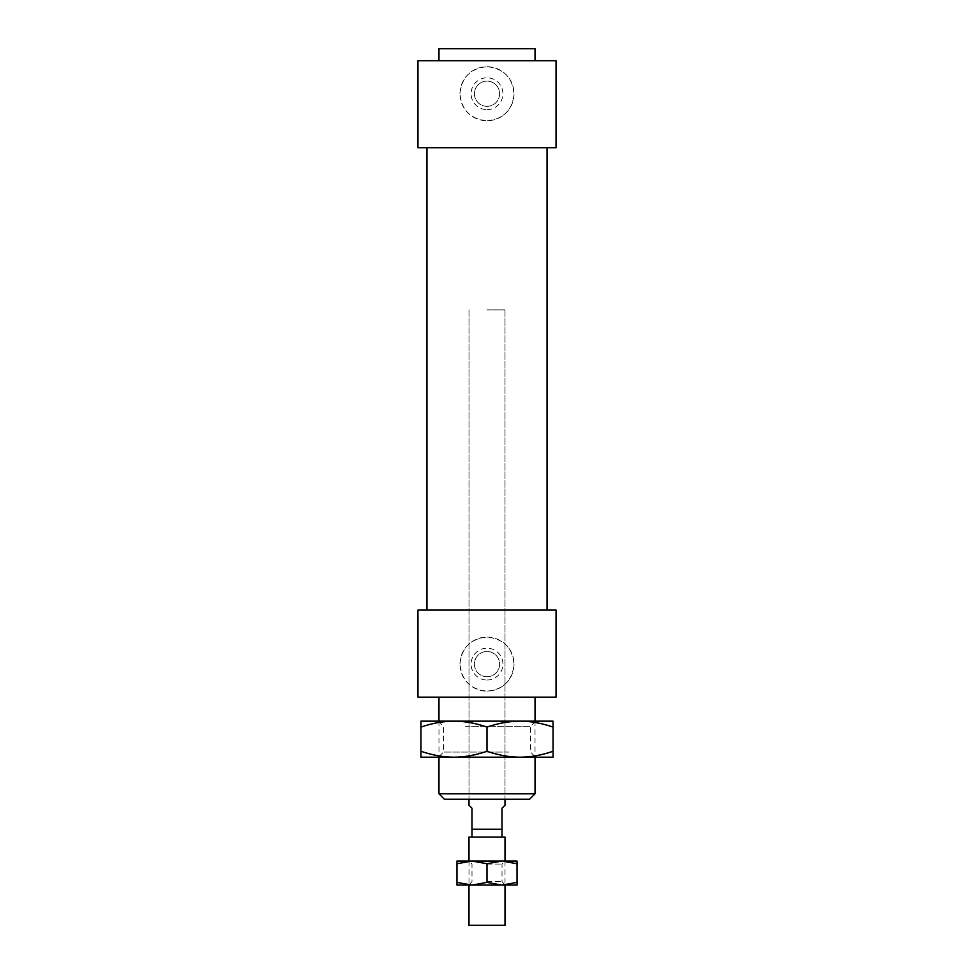 <?xml version="1.0" encoding="UTF-8"?>
<svg xmlns="http://www.w3.org/2000/svg" width="974" height="974" viewBox="0 0 974 974"><rect width="100%" height="100%" fill="white"/><g stroke="black" fill="none" stroke-linecap="round" stroke-linejoin="round"><path stroke-width="0.73" stroke-dasharray="4.87 3.65" d="M438.97 793.81L535.03 793.81M529.625 799.216L444.375 799.216M417.956 697.141L556.044 697.141M487 799.216L505.007 799.216L487 799.216M487 109.636A15.913 15.913 0 0 0 500.782 85.773A15.913 15.913 0 0 0 473.218 85.773A15.913 15.913 0 0 0 487 109.636M487 106.336A12.613 12.613 0 0 0 497.921 87.429A12.613 12.613 0 0 0 476.079 87.429A12.613 12.613 0 0 0 487 106.336A12.613 12.613 0 0 0 497.921 87.429A12.613 12.613 0 0 0 476.079 87.429A12.613 12.613 0 0 0 487 106.336M487 680.035A15.913 15.913 0 0 0 500.782 656.172A15.913 15.913 0 0 0 473.218 656.172A15.913 15.913 0 0 0 487 680.035M487 676.735A12.613 12.613 0 0 0 497.921 657.815A12.613 12.613 0 0 0 476.079 657.815A12.613 12.613 0 0 0 487 676.735A12.613 12.613 0 0 0 497.921 657.815A12.613 12.613 0 0 0 476.079 657.815A12.613 12.613 0 0 0 487 676.735M459.984 664.122A27.016 27.016 0 0 1 487 637.106A27.016 27.016 0 0 1 514.016 664.122A27.016 27.016 0 0 1 487 691.138C503.022 689.677 512.02 680.948 514.004 664.974C512.835 648.136 503.838 638.847 487 637.106C470.576 638.701 461.566 647.71 459.984 664.122C461.566 680.534 470.564 689.543 487 691.138A27.016 27.016 0 0 1 459.984 664.122M459.984 93.735A27.016 27.016 0 0 1 487 66.707A27.016 27.016 0 0 1 514.016 93.735A27.016 27.016 0 0 1 487 120.752C503.022 119.291 512.02 110.561 514.004 94.588C512.835 77.737 503.838 68.448 487 66.707C470.576 68.314 461.566 77.311 459.984 93.735C461.566 110.147 470.564 119.157 487 120.752A27.016 27.016 0 0 1 459.984 93.735M487 309.878L505.007 309.878L487 309.878M438.97 48.7L535.03 48.7M417.956 60.705L556.044 60.705M417.956 147.768L556.044 147.768M487 147.768L547.047 147.768L487 147.768M417.956 610.089L556.044 610.089M505.007 805.218L502.012 808.225L502.012 829.239L471.988 829.239L471.988 808.225L468.993 805.218M471.988 829.239L502.012 829.239L471.988 829.239M468.993 837.043L505.007 837.043M468.993 925.3L505.007 925.3M420.951 727.054C432.566 723.122 443.572 721.15 453.981 721.162L420.951 721.162L420.951 757.188L553.049 757.188L553.049 751.283C541.434 755.227 530.428 757.188 520.019 757.188C509.609 757.188 498.603 755.227 487 751.283C475.397 755.227 464.391 757.188 453.981 757.188C443.572 757.188 432.566 755.227 420.951 751.283M453.981 721.162C464.391 721.15 475.397 723.122 487 727.054C498.603 723.122 509.609 721.15 520.019 721.162L453.981 721.162M520.019 721.162C530.428 721.15 541.434 723.122 553.049 727.054L553.049 721.162L520.019 721.162M553.049 727.054L553.049 751.283M487 727.054L487 751.283M462.687 721.162L535.639 721.162L462.687 721.162M465.231 726.263L530.526 726.263L465.231 726.263M511.313 757.188L438.361 757.188L511.313 757.188M508.769 752.086L443.474 752.086L508.769 752.086M487 864.06L502.012 864.06L487 864.06M487 861.053L468.993 861.053L487 861.053M487 881.616L502.012 881.616L487 881.616M471.988 861.053L456.976 861.053L456.976 863.743L471.988 861.053L487 863.743L502.012 861.053L471.988 861.053M517.024 861.053L502.012 861.053L517.024 863.743L517.024 861.053M487 885.074L505.007 885.074L487 885.074M517.024 885.074L517.024 882.395L502.012 885.074L517.024 885.074M502.012 885.074L487 882.395L471.988 885.074L502.012 885.074M471.988 885.074L456.976 882.395L456.976 885.074L471.988 885.074M487 863.743L487 882.395M517.024 863.743L517.024 882.395M456.976 863.743L456.976 882.395M438.97 721.162L438.97 757.188M535.03 721.162L535.03 757.188M468.993 309.878L468.993 799.216L468.993 309.878M505.007 309.878L505.007 799.216L505.007 309.878M468.993 861.053L468.993 885.074L471.988 881.616L471.988 864.06L468.993 861.053M505.007 861.053L505.007 885.074L502.012 881.616L502.012 864.06L505.007 861.053M535.639 721.162L530.526 726.263L530.526 752.086L535.639 757.188M438.361 721.162L443.474 726.263L443.474 752.086L438.361 757.188"/><path stroke-width="1.46" d="M535.03 793.81L438.97 793.81L444.375 799.216L529.625 799.216L535.03 793.81L535.03 757.188M535.03 60.705L535.03 48.7L438.97 48.7L438.97 60.705M556.044 60.705L417.956 60.705L417.956 147.768L556.044 147.768L556.044 60.705M556.044 610.089L417.956 610.089L417.956 697.141L556.044 697.141L556.044 610.089M468.993 799.216L468.993 805.218L471.988 808.225L471.988 837.043M471.988 829.239L502.012 829.239L502.012 808.225L505.007 805.218L505.007 799.216M505.007 861.053L505.007 837.043L468.993 837.043L468.993 861.053M505.007 885.074L505.007 925.3L468.993 925.3L468.993 885.074M487 727.054C475.397 723.122 464.391 721.15 453.981 721.162L520.019 721.162C509.609 721.15 498.603 723.122 487 727.054L487 751.283C498.603 755.227 509.609 757.188 520.019 757.188L420.951 757.188L420.951 751.283C432.566 755.227 443.572 757.188 453.981 757.188C464.391 757.188 475.397 755.227 487 751.283M420.951 727.054L420.951 721.162L453.981 721.162C443.572 721.15 432.566 723.122 420.951 727.054L420.951 751.283M553.049 721.162L553.049 727.054C541.434 723.122 530.428 721.15 520.019 721.162L553.049 721.162M553.049 751.283L553.049 757.188L520.019 757.188C530.428 757.188 541.434 755.227 553.049 751.283L553.049 727.054M456.976 861.053L517.024 861.053L517.024 863.743L502.012 861.053L487 863.743L471.988 861.053L456.976 863.743L456.976 861.053M487 882.395L502.012 885.074L471.988 885.074L487 882.395L487 863.743M517.024 882.395L517.024 885.074L502.012 885.074L517.024 882.395L517.024 863.743M456.976 885.074L456.976 882.395L471.988 885.074L456.976 885.074M456.976 863.743L456.976 882.395M438.97 697.141L438.97 721.162M438.97 757.188L438.97 793.81M535.03 697.141L535.03 721.162M426.953 147.768L426.953 610.089M547.047 147.768L547.047 610.089M502.012 829.239L502.012 837.043"/></g></svg>
